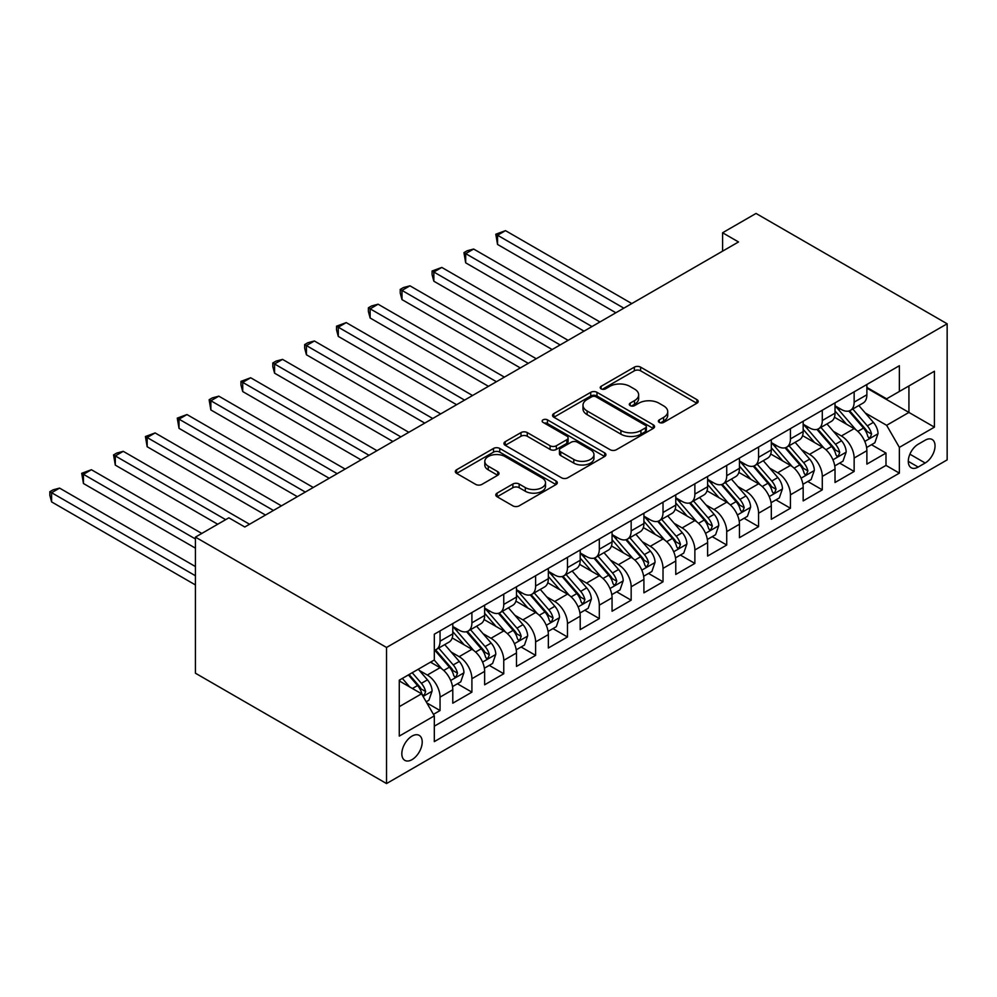 <?xml version="1.0" encoding="UTF-8"?>
<svg xmlns="http://www.w3.org/2000/svg" width="997" height="997" viewBox="0 0 997 997"><rect width="100%" height="100%" fill="white"/><g stroke="black" fill="none" stroke-linecap="round" stroke-linejoin="round"><path stroke-width="1.5" d="M659.291 422.416A3.091 1.782 0 0 0 663.666 422.416L696.891 403.237A4.424 2.555 0 0 0 698.187 401.43A4.424 2.555 0 0 0 696.891 399.623L640.61 367.133A4.424 2.555 0 0 0 634.354 367.133L601.129 386.313A3.091 1.782 0 0 0 600.231 387.584A3.091 1.782 0 0 0 601.129 388.842A3.091 1.782 0 0 0 605.515 388.842L609.815 386.362A14.145 8.163 0 0 1 629.817 386.362L634.516 389.067A14.145 8.163 0 0 1 638.653 394.849A14.145 8.163 0 0 1 634.516 400.62L630.216 403.1A3.091 1.782 0 0 0 629.306 404.371A3.091 1.782 0 0 0 630.216 405.629A3.091 1.782 0 0 0 634.591 405.629L638.89 403.149A14.145 8.163 0 0 1 658.892 403.149L663.591 405.854A14.145 8.163 0 0 1 667.728 411.636A14.145 8.163 0 0 1 663.591 417.407L659.291 419.887A3.091 1.782 0 0 0 658.381 421.158A3.091 1.782 0 0 0 659.291 422.416L659.291 419.887M412.023 759.639A14.419 8.325 120 0 0 421.432 746.94A14.419 8.325 120 0 0 419.226 735.387A14.419 8.325 120 0 0 412.023 736.098A14.419 8.325 120 0 0 402.601 748.809A14.419 8.325 120 0 0 404.807 760.35A14.419 8.325 120 0 0 412.023 759.639M497.092 493.129A4.424 2.555 0 0 0 495.796 494.936A4.424 2.555 0 0 0 497.092 496.743L512.882 505.853A4.424 2.555 0 0 0 519.138 505.853L556.027 484.554A4.424 2.555 0 0 0 557.323 482.747A4.424 2.555 0 0 0 556.027 480.953L499.759 448.451A4.424 2.555 0 0 0 493.503 448.451L456.601 469.761A4.424 2.555 0 0 0 455.317 471.556A4.424 2.555 0 0 0 456.601 473.363L475.681 484.38A4.424 2.555 0 0 0 481.937 484.38L497.727 475.257A4.424 2.555 0 0 0 499.011 473.463A4.424 2.555 0 0 0 497.727 471.656L488.268 466.197A11.827 6.829 0 0 1 484.804 461.362A11.827 6.829 0 0 1 492.107 455.056A11.827 6.829 0 0 1 504.993 456.539L542.044 477.924A11.827 6.829 0 0 1 545.509 482.747A11.827 6.829 0 0 1 538.206 489.066A11.827 6.829 0 0 1 525.319 487.583L519.138 484.019A4.424 2.555 0 0 0 512.882 484.019L497.092 493.129L497.092 496.743M947.15 323.788L756.038 213.445L722.588 232.762L738.515 241.959L244.788 527.002L228.861 517.804L195.424 537.121L386.537 647.464L947.15 323.788L947.15 459.879L386.537 783.555L386.537 647.464M610.127 449.722A4.424 2.555 0 0 0 616.37 449.722L653.272 428.423A4.424 2.555 0 0 0 654.568 426.616A4.424 2.555 0 0 0 653.272 424.809L596.991 392.32A4.424 2.555 0 0 0 590.735 392.32L553.846 413.618A4.424 2.555 0 0 0 552.55 415.425A4.424 2.555 0 0 0 553.846 417.232L610.127 449.722M544.3 423.089A3.091 1.782 0 0 1 547.44 423.526L547.44 419.849L604.656 452.875A4.424 2.555 0 0 1 605.952 454.682A4.424 2.555 0 0 1 604.656 456.489L567.754 477.787A4.424 2.555 0 0 1 561.498 477.787L505.23 445.298L505.23 441.683A4.424 2.555 0 0 0 503.934 443.491A4.424 2.555 0 0 0 505.23 445.298M505.23 441.683L521.02 432.573A4.424 2.555 0 0 1 527.263 432.573L550.095 445.746A4.424 2.555 0 0 0 556.351 445.746L566.819 439.702A4.424 2.555 0 0 0 568.116 437.895A4.424 2.555 0 0 0 566.819 436.088L543.053 422.367A3.091 1.782 0 0 1 542.156 421.108A3.091 1.782 0 0 1 544.063 419.463A3.091 1.782 0 0 1 547.44 419.849M433.446 714.351L440.051 710.537L426.828 702.91M419.313 670.433L427.314 675.044A18.021 10.406 60 0 1 440.051 697.115L452.788 689.762L452.788 703.184L471.905 692.155L457.411 683.78M451.167 652.038L459.156 656.662A18.021 10.406 60 0 1 471.905 678.72L484.642 671.367L484.642 684.789L503.759 673.76L489.265 665.385M483.022 633.643L491.01 638.267A18.021 10.406 60 0 1 503.759 660.338L516.496 652.973L516.496 666.407L535.613 655.365L521.119 647.003M514.876 615.261L522.864 619.872A18.021 10.406 60 0 1 535.613 641.943L548.35 634.591L548.35 648.013L567.467 636.983L552.974 628.609M546.717 596.867L554.718 601.49A18.021 10.406 60 0 1 567.467 623.549L580.204 616.196L580.204 629.618L599.309 618.589L584.828 610.226M578.572 578.472L586.572 583.095A18.021 10.406 60 0 1 599.309 605.167L612.058 597.801L612.058 611.236L631.163 600.194L616.669 591.832M610.426 560.09L618.427 564.701A18.021 10.406 60 0 1 631.163 586.772L643.912 579.419L643.912 592.841L663.017 581.812L648.524 573.437M642.28 541.695L650.281 546.319A18.021 10.406 60 0 1 663.017 568.377L675.767 561.024L675.767 574.446L694.872 563.417L680.378 555.055M674.134 523.313L682.135 527.924A18.021 10.406 60 0 1 694.872 549.995L707.621 542.642L707.621 556.064L726.726 545.023L712.232 536.66M705.988 504.918L713.989 509.529A18.021 10.406 60 0 1 726.726 531.6L739.462 524.248L739.462 537.67L758.58 526.64L744.086 518.266M737.842 486.524L745.843 491.147A18.021 10.406 60 0 1 758.58 513.218L771.317 505.853L771.317 519.287L790.434 508.246L775.94 499.883M769.696 468.141L777.697 472.752A18.021 10.406 60 0 1 790.434 494.824L803.171 487.471L803.171 500.893L822.288 489.851L807.794 481.489M801.551 449.747L809.539 454.358A18.021 10.406 60 0 1 822.288 476.429L835.025 469.076L835.025 482.498L854.142 471.469L854.142 458.047A18.021 10.406 -120 0 0 841.393 435.976L833.405 431.352M839.648 463.094L854.142 471.469M452.788 689.762A18.021 10.406 -120 0 0 440.051 667.691L430.492 662.17M484.642 671.367A18.021 10.406 -120 0 0 471.905 649.296L452.202 637.93M516.496 652.973A18.021 10.406 -120 0 0 503.759 630.914L484.056 619.536M548.35 634.591A18.021 10.406 -120 0 0 535.613 612.519L515.91 601.141M580.204 616.196A18.021 10.406 -120 0 0 567.467 594.125L547.764 582.759M612.058 597.801A18.021 10.406 -120 0 0 599.309 575.743L579.618 564.364M643.912 579.419A18.021 10.406 -120 0 0 631.163 557.348L611.473 545.97M675.767 561.024A18.021 10.406 -120 0 0 663.017 538.953L643.327 527.587M707.621 542.642A18.021 10.406 -120 0 0 694.872 520.571L675.181 509.193M739.462 524.248A18.021 10.406 -120 0 0 726.726 502.176L707.023 490.811M771.317 505.853A18.021 10.406 -120 0 0 758.58 483.794L738.877 472.416M803.171 487.471A18.021 10.406 -120 0 0 790.434 465.4L770.731 454.021M835.025 469.076A18.021 10.406 -120 0 0 822.288 447.005L802.585 435.639M925.166 440.2L918.162 444.251A13.97 8.063 120 0 0 909.04 456.551A13.97 8.063 120 0 0 911.183 467.743A13.97 8.063 120 0 0 918.162 467.057L925.166 463.007A13.97 8.063 120 0 0 934.289 450.706A13.97 8.063 120 0 0 932.158 439.515A13.97 8.063 120 0 0 925.166 440.2M399.274 706.674L421.569 693.8L434.318 715.871L434.318 741.618L899.369 473.126L899.369 447.379L886.632 425.308L865.259 412.97M434.318 715.871L399.274 736.098L399.274 680.191L434.318 659.964L434.318 634.217L899.369 365.725L899.369 391.472L934.413 371.245L934.413 427.152L899.369 447.379M452.788 626.49L459.156 630.179A18.021 10.406 60 0 0 468.166 631.064L480.915 623.711A18.021 10.406 -120 0 0 484.642 615.461L484.642 605.167M484.642 608.108L491.01 611.784A18.021 10.406 60 0 0 500.02 612.681L512.77 605.316A18.021 10.406 -120 0 0 516.496 597.066L516.496 586.772M516.496 589.713L522.864 593.389A18.021 10.406 60 0 0 531.875 594.287L544.624 586.934A18.021 10.406 -120 0 0 548.35 578.684L548.35 568.377M548.35 571.331L554.718 575.007A18.021 10.406 60 0 0 563.729 575.892L576.465 568.539A18.021 10.406 -120 0 0 580.204 560.289L580.204 549.995M580.204 552.936L586.572 556.613A18.021 10.406 60 0 0 595.583 557.51L608.32 550.145A18.021 10.406 -120 0 0 612.058 541.894L612.058 531.6M612.058 534.542L618.427 538.218A18.021 10.406 60 0 0 627.437 539.115L640.174 531.762A18.021 10.406 -120 0 0 643.912 523.512L643.912 513.206M643.912 516.159L650.281 519.836A18.021 10.406 60 0 0 659.291 520.721L672.028 513.368A18.021 10.406 -120 0 0 675.767 505.118L675.767 494.824M675.767 497.765L682.135 501.441A18.021 10.406 60 0 0 691.145 502.338L703.882 494.973A18.021 10.406 -120 0 0 707.621 486.735L707.621 476.429M707.621 479.37L713.989 483.047A18.021 10.406 60 0 0 722.999 483.944L735.736 476.591A18.021 10.406 -120 0 0 739.462 468.341L739.462 458.047M739.462 460.988L745.843 464.664A18.021 10.406 60 0 0 754.854 465.549L767.59 458.196A18.021 10.406 -120 0 0 771.317 449.946L771.317 439.652M771.317 442.593L777.697 446.27A18.021 10.406 60 0 0 786.695 447.167L799.444 439.814A18.021 10.406 -120 0 0 803.171 431.564L803.171 421.257M803.171 424.199L809.539 427.887A18.021 10.406 60 0 0 818.549 428.772L831.299 421.419A18.021 10.406 -120 0 0 835.025 413.169L835.025 402.875M434.318 726.177L885.997 465.4L885.997 453.074L866.879 464.116L866.879 450.681A18.021 10.406 -120 0 0 854.142 428.623L834.439 417.245M835.025 405.816L841.393 409.493A18.021 10.406 -120 0 0 850.404 410.378A18.021 10.406 -120 0 0 854.142 402.14L854.142 391.833M850.404 410.378L863.153 403.025A18.021 10.406 -120 0 0 866.879 394.775L866.879 384.481M440.051 630.914L440.051 641.208A18.021 10.406 60 0 1 436.312 649.458A18.021 10.406 60 0 1 434.318 650.181M436.312 649.458L449.061 642.105A18.021 10.406 -120 0 0 452.788 633.855L452.788 623.549M471.905 612.519L471.905 622.813A18.021 10.406 60 0 1 468.166 631.064M503.759 594.125L503.759 604.431A18.021 10.406 60 0 1 500.02 612.681M535.613 575.743L535.613 586.037A18.021 10.406 60 0 1 531.875 594.287M567.467 557.348L567.467 567.642A18.021 10.406 60 0 1 563.729 575.892M599.309 538.953L599.309 549.26A18.021 10.406 60 0 1 595.583 557.51M631.163 520.571L631.163 530.865A18.021 10.406 60 0 1 627.437 539.115M663.017 502.176L663.017 512.47A18.021 10.406 60 0 1 659.291 520.721M694.872 483.782L694.872 494.088A18.021 10.406 60 0 1 691.145 502.338M726.726 465.4L726.726 475.694A18.021 10.406 60 0 1 722.999 483.944M758.58 447.005L758.58 457.311A18.021 10.406 60 0 1 754.854 465.549M790.434 428.623L790.434 438.917A18.021 10.406 60 0 1 786.695 447.167M822.288 410.228L822.288 420.522A18.021 10.406 60 0 1 818.549 428.772M822.288 476.429L822.288 489.851M790.434 494.824L790.434 508.246M758.58 513.218L758.58 526.64M726.726 531.6L726.726 545.023M694.872 549.995L694.872 563.417M663.017 568.377L663.017 581.812M631.163 586.772L631.163 600.194M599.309 605.167L599.309 618.589M567.467 623.549L567.467 636.983M535.613 641.943L535.613 655.365M503.759 660.338L503.759 673.76M471.905 678.72L471.905 692.155M440.051 697.115L440.051 710.537M421.569 693.8L399.274 680.926M886.632 425.308L908.928 412.434L908.928 385.951L934.413 371.245M866.879 388.157L934.413 427.152M866.879 387.422L886.632 398.825L899.369 391.472M195.424 537.121L195.424 673.212L386.537 783.555M722.588 232.762L722.588 251.157M871.503 444.712L885.997 453.074M885.997 465.4L899.369 473.126M660.525 422.853L663.591 421.083A14.145 8.163 0 0 0 667.728 415.313L667.728 411.636M638.653 394.849L638.653 398.526A14.145 8.163 0 0 1 634.516 404.296L631.45 406.066M696.828 403.274L640.61 370.809A4.424 2.555 0 0 0 634.354 370.809L602.375 389.279M653.209 428.448L596.991 395.996A4.424 2.555 0 0 0 590.735 395.996L553.908 417.257M645.458 427.875A3.091 1.782 0 0 0 646.355 426.616A3.091 1.782 0 0 0 645.458 425.345L596.056 396.831A3.091 1.782 0 0 0 591.67 396.831L587.146 399.448A14.145 8.163 0 0 0 582.996 405.218A14.145 8.163 0 0 0 587.146 411.001L620.907 430.492A14.145 8.163 0 0 0 640.921 430.492L645.458 427.875L645.458 431.551A3.091 1.782 0 0 0 646.355 430.293L646.355 426.616M582.996 405.218L582.996 408.907A14.145 8.163 0 0 0 587.146 414.677L587.146 411.001M645.458 431.551L640.921 434.169A14.145 8.163 0 0 1 620.907 434.169L587.146 414.677M505.28 445.335L521.02 436.25L521.02 432.573M568.116 437.895L568.116 441.571A4.424 2.555 0 0 1 566.819 443.378L556.351 449.423A4.424 2.555 0 0 1 550.095 449.423L527.263 436.25A4.424 2.555 0 0 0 521.02 436.25M547.44 423.526L604.593 456.526M573.774 459.418A11.827 6.829 0 0 0 586.66 460.901A11.827 6.829 0 0 0 593.963 454.595A11.827 6.829 0 0 0 590.498 449.759L577.45 442.232A4.424 2.555 0 0 0 571.194 442.232L560.725 448.276A4.424 2.555 0 0 0 559.429 450.083A4.424 2.555 0 0 0 560.725 451.89L573.774 459.418L573.774 463.094A11.827 6.829 0 0 0 586.66 464.577A11.827 6.829 0 0 0 593.963 458.271L593.963 454.595M559.429 450.083L559.429 453.76A4.424 2.555 0 0 0 560.725 455.567L560.725 451.89M573.774 463.094L560.725 455.567M545.509 482.747L545.509 486.436A11.827 6.829 0 0 1 538.206 492.742A11.827 6.829 0 0 1 525.319 491.259L519.138 487.695A4.424 2.555 0 0 0 512.882 487.695L497.154 496.78M484.804 461.362L484.804 465.038A11.827 6.829 0 0 0 488.268 469.874L488.268 466.197M497.665 475.295L488.268 469.874M555.977 484.592L499.759 452.14A4.424 2.555 0 0 0 493.503 452.14L456.663 473.401M866.617 447.528L874.843 442.78L878.033 433.583A11.939 6.892 -120 0 0 873.384 422.379L858.828 405.53M855.912 429.782L838.651 409.804A34.459 19.89 -120 0 0 835.025 406.016M846.441 424.174L836.795 412.995A28.601 16.513 -120 0 0 835.025 411.076M631.799 303.562L505.504 230.643L497.54 235.242L497.54 244.439L615.872 312.759M848.783 411.026L863.502 428.074A11.939 6.892 60 0 1 867.764 436.3L868.624 437.708L870.244 437.484L871.577 434.094A11.939 6.892 -120 0 0 867.328 425.869L852.771 409.019M849.656 410.752L865.471 429.071A6.082 3.514 60 0 1 867.004 431.439L871.577 434.094M497.54 244.439L495.796 234.233L623.835 308.16M495.796 234.233L505.504 230.643M834.763 465.923L842.988 461.162L846.179 451.977A11.939 6.892 -120 0 0 841.53 440.761L826.974 423.912M824.058 448.176L806.797 428.187A34.459 19.89 -120 0 0 803.171 424.398M814.586 442.568L804.94 431.389A28.601 16.513 -120 0 0 803.171 429.47M599.945 321.956L473.65 249.038L465.686 253.637L465.686 262.834L584.03 331.154M816.929 429.42L831.648 446.469A11.939 6.892 60 0 1 835.91 454.694L836.782 456.103L838.39 455.878L839.736 452.476A11.939 6.892 -120 0 0 835.474 444.263L820.917 427.414M817.802 429.146L833.617 447.454A6.082 3.514 60 0 1 835.15 449.834L839.736 452.476M465.686 262.834L463.941 252.627L591.981 326.555M463.941 252.627L467.119 250.783L473.65 249.038M802.909 484.305L811.134 479.557L814.325 470.36A11.939 6.892 -120 0 0 809.676 459.156L795.12 442.307M792.204 466.559L774.943 446.581A34.459 19.89 -120 0 0 771.317 442.793M782.732 460.95L773.086 449.772A28.601 16.513 -120 0 0 771.317 447.852M568.103 340.338L441.796 267.433L433.845 272.031L433.845 281.216L552.176 349.536M785.075 447.815L799.793 464.851A11.939 6.892 60 0 1 804.056 473.077L804.928 474.497L806.536 474.26L807.882 470.871A11.939 6.892 -120 0 0 803.619 462.645L789.063 445.796M785.948 447.528L801.762 465.848A6.082 3.514 60 0 1 803.295 468.229L807.882 470.871M433.845 281.216L432.087 274.686L432.087 271.01L560.14 344.937M432.087 271.01L441.796 267.433M771.055 502.7L779.28 497.952L782.471 488.754A11.939 6.892 -120 0 0 777.822 477.538L763.266 460.689M760.35 484.953L743.089 464.963A34.459 19.89 -120 0 0 739.462 461.175M750.891 479.345L741.232 468.166A28.601 16.513 -120 0 0 739.462 466.247M536.249 358.733L409.954 285.815L401.99 290.414L401.99 299.611L520.322 367.93M753.221 466.197L767.939 483.246A11.939 6.892 60 0 1 772.201 491.471L773.074 492.879L774.681 492.655L776.027 489.265A11.939 6.892 -120 0 0 771.765 481.04L757.209 464.191M754.093 465.923L769.908 484.243A6.082 3.514 60 0 1 771.441 486.611L776.027 489.265M401.99 299.611L400.233 293.081L400.233 289.404L528.285 363.332M400.233 289.404L403.424 287.56L409.954 285.815M739.201 521.095L747.426 516.334L750.616 507.149A11.939 6.892 -120 0 0 745.968 495.933L731.412 479.083M728.495 503.348L711.235 483.358A34.459 19.89 -120 0 0 707.621 479.569M719.036 497.74L709.378 486.561A28.601 16.513 -120 0 0 707.621 484.642M504.395 377.128L378.1 304.21L370.136 308.808L370.136 318.006L488.468 386.325M721.367 484.592L736.098 501.641A11.939 6.892 60 0 1 740.347 509.853L741.22 511.274L742.827 511.05L744.173 507.647A11.939 6.892 -120 0 0 739.911 499.435L725.355 482.573M722.239 484.318L738.054 502.625A6.082 3.514 60 0 1 739.587 505.005L744.173 507.647M370.136 318.006L368.379 311.475L368.379 307.799L496.431 381.726M368.379 307.799L371.569 305.954L378.1 304.21M707.347 539.477L715.584 534.728L718.762 525.531A11.939 6.892 -120 0 0 714.114 514.327L699.558 497.478M696.641 521.73L679.381 501.753A34.459 19.89 -120 0 0 675.767 497.964M687.182 516.122L677.524 504.943A28.601 16.513 -120 0 0 675.767 503.024M472.541 395.51L346.246 322.604L338.282 327.19L338.282 336.388L456.614 404.707M689.513 502.987L704.243 520.023A11.939 6.892 60 0 1 708.493 528.248L709.366 529.669L710.973 529.432L712.319 526.042A11.939 6.892 -120 0 0 708.057 517.817L693.513 500.968M690.385 502.7L706.2 521.02A6.082 3.514 60 0 1 707.733 523.4L712.319 526.042M338.282 336.388L336.525 329.857L336.525 326.181L464.577 400.109M336.525 326.181L346.246 322.604M675.492 557.871L683.73 553.123L686.908 543.926A11.939 6.892 -120 0 0 682.26 532.71L667.703 515.86M664.787 540.125L647.527 520.135A34.459 19.89 -120 0 0 643.912 516.346M655.328 534.517L645.67 523.338A28.601 16.513 -120 0 0 643.912 521.419M440.686 413.905L314.391 340.986L306.428 345.585L306.428 354.782L424.759 423.102M657.671 521.369L672.389 538.417A11.939 6.892 60 0 1 676.639 546.643L677.511 548.051L679.119 547.827L680.465 544.437A11.939 6.892 -120 0 0 676.203 536.212L661.659 519.362M658.531 521.095L674.346 539.402A6.082 3.514 60 0 1 675.879 541.782L680.465 544.437M306.428 354.782L304.671 348.252L304.671 344.576L432.723 418.503M304.671 344.576L307.861 342.731L314.391 340.986M643.638 576.266L651.876 571.505L655.054 562.308A11.939 6.892 -120 0 0 650.405 551.104L635.849 534.255M632.933 558.519L615.672 538.53A34.459 19.89 -120 0 0 612.058 534.741M623.474 552.911L613.816 541.732A28.601 16.513 -120 0 0 612.058 539.801M408.832 432.299L282.537 359.381L274.574 363.98L274.574 373.177L392.905 441.484M625.817 539.763L640.535 556.812A11.939 6.892 60 0 1 644.785 565.025L645.657 566.446L647.265 566.221L648.611 562.819A11.939 6.892 -120 0 0 644.361 554.594L629.805 537.744M626.677 539.489L642.492 557.797A6.082 3.514 60 0 1 644.025 560.177L648.611 562.819M274.574 373.177L272.817 366.647L272.817 362.97L400.869 436.898M272.817 362.97L276.007 361.126L282.537 359.381M611.784 594.648L620.022 589.9L623.2 580.703A11.939 6.892 -120 0 0 618.551 569.499L603.995 552.65M601.079 576.902L583.831 556.924A34.459 19.89 -120 0 0 580.204 553.136M591.62 571.293L581.961 560.115A28.601 16.513 -120 0 0 580.204 558.195M376.978 450.681L250.683 377.763L242.72 382.362L242.72 391.559L361.051 459.879M593.963 558.158L608.681 575.194A11.939 6.892 60 0 1 612.931 583.419L613.803 584.84L615.423 584.603L616.757 581.214A11.939 6.892 -120 0 0 612.507 572.988L597.951 556.139M594.823 557.871L610.638 576.191A6.082 3.514 60 0 1 612.17 578.572L616.757 581.214M242.72 391.559L240.962 385.029L240.962 381.353L369.015 455.28M240.962 381.353L250.683 377.763M579.93 613.043L588.168 608.295L591.346 599.097A11.939 6.892 -120 0 0 586.697 587.881L572.153 571.032M569.237 595.296L551.977 575.306A34.459 19.89 -120 0 0 548.35 571.518M559.766 589.688L550.107 578.509A28.601 16.513 -120 0 0 548.35 576.59M345.124 469.076L218.829 396.158L210.865 400.757L210.865 409.954L329.197 478.273M562.109 576.54L576.827 593.589A11.939 6.892 60 0 1 581.089 601.814L581.949 603.222L583.569 602.998L584.903 599.608A11.939 6.892 -120 0 0 580.653 591.383L566.097 574.534M562.969 576.266L578.796 594.573A6.082 3.514 60 0 1 580.316 596.954L584.903 599.608M210.865 409.954L209.121 399.747L337.16 473.675M209.121 399.747L212.299 397.903L218.829 396.158M548.088 631.437L556.314 626.677L559.491 617.479A11.939 6.892 -120 0 0 554.843 606.276L540.299 589.426M537.383 613.678L520.122 593.701A34.459 19.89 -120 0 0 516.496 589.912M527.912 608.07L518.266 596.904A28.601 16.513 -120 0 0 516.496 594.972M313.27 487.471L186.975 414.553L179.011 419.151L179.011 428.336L297.343 496.656M530.254 594.935L544.973 611.971A11.939 6.892 60 0 1 549.235 620.196L550.095 621.617L551.715 621.393L553.048 617.99A11.939 6.892 -120 0 0 548.799 609.765L534.242 592.916M531.114 594.661L546.942 612.968A6.082 3.514 60 0 1 548.475 615.348L553.048 617.99M179.011 428.336L177.267 418.129L305.306 492.069M177.267 418.129L186.975 414.553M516.234 649.82L524.459 645.071L527.65 635.874A11.939 6.892 -120 0 0 523.001 624.67L508.445 607.821M505.529 632.073L488.268 612.096A34.459 19.89 -120 0 0 484.642 608.307M496.057 626.465L486.411 615.286A28.601 16.513 -120 0 0 484.642 613.367M281.416 505.853L155.121 432.935L147.157 437.533L147.157 446.731L265.489 515.05M498.4 613.329L513.119 630.366A11.939 6.892 60 0 1 517.381 638.591L518.241 639.999L519.861 639.775L521.194 636.385A11.939 6.892 -120 0 0 516.945 628.16L502.388 611.311M499.26 613.043L515.088 631.363A6.082 3.514 60 0 1 516.62 633.743L521.194 636.385M147.157 446.731L145.412 436.524L273.452 510.452M145.412 436.524L155.121 432.935M484.38 668.214L492.605 663.466L495.796 654.269A11.939 6.892 -120 0 0 491.147 643.053L476.591 626.203M473.675 650.468L456.414 630.478A34.459 19.89 -120 0 0 452.788 626.689M464.203 644.86L454.557 633.681A28.601 16.513 -120 0 0 452.788 631.762M249.562 524.248L123.267 451.329L115.303 455.928L115.303 465.125L217.72 524.248M466.546 631.712L481.264 648.76A11.939 6.892 60 0 1 485.527 656.986L486.386 658.394L488.007 658.17L489.353 654.767A11.939 6.892 -120 0 0 485.09 646.554L470.534 629.705M467.419 631.437L483.233 649.745A6.082 3.514 60 0 1 484.766 652.125L489.353 654.767M115.303 465.125L113.558 454.919L225.683 519.649M113.558 454.919L116.736 453.074L123.267 451.329M452.526 686.609L460.751 681.848L463.941 672.651A11.939 6.892 -120 0 0 459.293 661.447L444.737 644.598M441.821 668.85L434.206 660.026M432.349 663.242L431.115 661.809M201.793 533.445L91.412 469.724L83.449 474.323L83.449 483.508L195.424 548.151M434.692 650.106L449.41 667.143A11.939 6.892 60 0 1 453.672 675.368L454.545 676.789L456.152 676.564L457.498 673.162A11.939 6.892 -120 0 0 453.236 664.937L438.68 648.087M435.564 649.82L451.379 668.14A6.082 3.514 60 0 1 452.912 670.52L457.498 673.162M83.449 483.508L81.704 473.301L195.424 538.953M81.704 473.301L91.412 469.724M426.193 701.801L428.897 700.243L432.087 691.046A11.939 6.892 -120 0 0 427.439 679.842L418.279 669.224M409.717 686.958L402.352 678.421M400.507 681.636L399.274 680.216M195.424 566.545L59.571 488.106L51.607 492.705L51.607 501.902L195.424 584.94M408.396 674.932L417.556 685.537A11.939 6.892 60 0 1 421.818 693.762L422.691 695.171L424.298 694.946L425.644 691.557A11.939 6.892 -120 0 0 421.382 683.331L412.222 672.726M409.131 674.508L419.525 686.534A6.082 3.514 60 0 1 421.058 688.902L425.644 691.557M51.607 501.902L49.85 495.372L49.85 491.695L195.424 575.743M49.85 491.695L53.04 489.851L59.571 488.106M427.314 675.044L440.051 667.691M459.156 656.662L471.905 649.296M491.01 638.267L503.759 630.914M522.864 619.872L535.613 612.519M554.718 601.49L567.467 594.125M586.572 583.095L599.309 575.743M618.427 564.701L631.163 557.348M650.281 546.319L663.017 538.953M682.135 527.924L694.872 520.571M713.989 509.529L726.726 502.176M745.843 491.147L758.58 483.794M777.697 472.752L790.434 465.4M809.539 454.358L822.288 447.005M841.393 435.976L854.142 428.623M854.142 402.14L866.879 394.775M440.051 641.208L452.788 633.855M471.905 622.813L484.642 615.461M503.759 604.431L516.496 597.066M535.613 586.037L548.35 578.684M567.467 567.642L580.204 560.289M599.309 549.26L612.058 541.894M631.163 530.865L643.912 523.512M663.017 512.47L675.767 505.118M694.872 494.088L707.621 486.735M726.726 475.694L739.462 468.341M758.58 457.311L771.317 449.946M790.434 438.917L803.171 431.564M822.288 420.522L835.025 413.169M854.142 458.047L866.879 450.681M909.9 454.183L925.166 463.007M908.292 461.349L918.162 467.057M663.591 421.083L663.591 417.407M630.216 405.629L630.216 403.1M634.516 404.296L634.516 400.62M601.129 388.842L601.129 386.313M634.354 370.809L634.354 367.133M640.61 370.809L640.61 367.133M696.891 403.237L696.891 399.623M553.846 417.232L553.846 413.618M590.735 395.996L590.735 392.32M596.991 395.996L596.991 392.32M653.272 428.423L653.272 424.809M620.907 434.169L620.907 430.492M640.921 434.169L640.921 430.492M527.263 436.25L527.263 432.573M550.095 449.423L550.095 445.746M556.351 449.423L556.351 445.746M566.819 443.378L566.819 439.702M604.656 456.489L604.656 452.875M512.882 487.695L512.882 484.019M519.138 487.695L519.138 484.019M525.319 491.259L525.319 487.583M497.727 475.257L497.727 471.656M456.601 473.363L456.601 469.761M493.503 452.14L493.503 448.451M499.759 452.14L499.759 448.451M556.027 484.554L556.027 480.953M864.798 441.409L877.946 433.807M838.651 409.804L840.284 408.857M867.328 425.869L873.384 422.379M857.806 431.365L863.502 428.074M832.944 459.804L846.092 452.202M806.797 428.187L808.442 427.239M835.474 444.263L841.53 440.761M825.952 449.747L831.648 446.469M801.09 478.186L814.237 470.596M774.943 446.581L776.588 445.634M803.619 462.645L809.676 459.156M794.111 468.141L799.793 464.851M769.235 496.581L782.396 488.979M743.089 464.963L744.734 464.016M771.765 481.04L777.822 477.538M762.256 486.536L767.939 483.246M737.381 514.975L750.542 507.373M711.235 483.358L712.88 482.411M739.911 499.435L745.968 495.933M730.402 504.918L736.098 501.641M705.527 533.358L718.687 525.768M679.381 501.753L681.026 500.806M708.057 517.817L714.114 514.327M698.548 523.313L704.243 520.023M673.673 551.752L686.833 544.15M647.527 520.135L649.172 519.188M676.203 536.212L682.26 532.71M666.694 541.707L672.389 538.417M641.819 570.134L654.979 562.545M615.672 538.53L617.317 537.582M644.361 554.594L650.405 551.104M634.84 560.09L640.535 556.812M609.965 588.529L623.125 580.939M583.831 556.924L585.463 555.977M612.507 572.988L618.551 569.499M602.986 578.484L608.681 575.194M578.11 606.924L591.271 599.322M551.977 575.306L553.609 574.359M580.653 591.383L586.697 587.881M571.131 596.879L576.827 593.589M546.256 625.306L559.417 617.716M520.122 593.701L521.755 592.754M548.799 609.765L554.843 606.276M539.277 615.261L544.973 611.971M514.415 643.701L527.563 636.111M488.268 612.096L489.901 611.149M516.945 628.16L523.001 624.67M507.423 633.656L513.119 630.366M482.56 662.095L495.708 654.493M456.414 630.478L458.059 629.531M485.09 646.554L491.147 643.053M475.569 652.038L481.264 648.76M450.706 680.477L463.854 672.888M453.236 664.937L459.293 661.447M443.727 670.433L449.41 667.143M423.089 696.429L432.013 691.27M421.382 683.331L427.439 679.842M412.409 688.516L417.556 685.537"/></g></svg>
